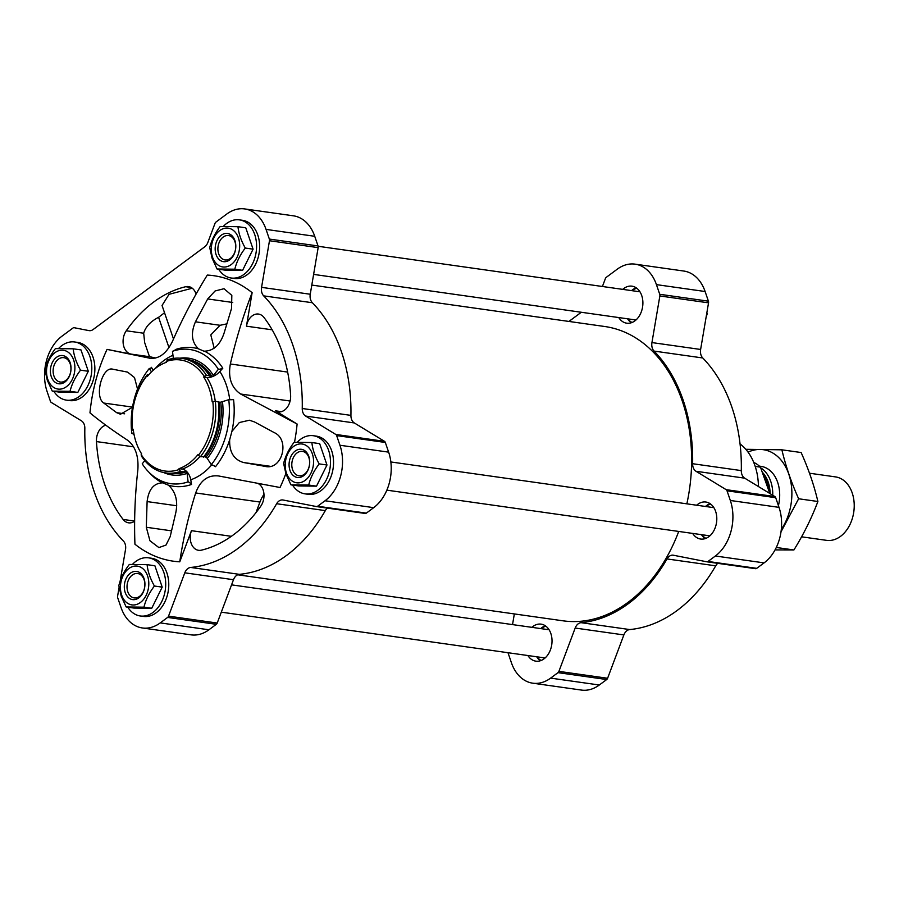 <?xml version="1.0" encoding="UTF-8"?>
<svg xmlns="http://www.w3.org/2000/svg" width="899" height="899" viewBox="0 0 899 899"><rect width="100%" height="100%" fill="white"/><g stroke="black" fill="none" stroke-linecap="round" stroke-linejoin="round"><path stroke-width="1.35" d="M272.161 329.821L246.45 326.18L252.136 292.669A144.177 103.531 98.1 0 0 207.309 275.072C194.083 296.434 182.475 318.504 172.496 341.26C166.484 353.588 158.842 359.252 149.56 358.252L150.358 358.386M155.651 358.038L150.122 356.791L149.065 355.476L144.683 342.665L143.683 333.237C145.616 326.697 150.594 321.392 158.595 317.313L168.978 347.632M257.867 483.404A14.238 10.226 98.1 0 1 260.811 506.126A134.378 96.508 98.1 0 1 201.376 550.177A14.238 10.226 98.1 0 1 198.555 550.312A14.238 10.226 98.1 0 1 191.465 530.68L179.766 561.819A144.177 103.531 98.1 0 1 134.94 544.221C134.03 519.779 134.996 495.113 137.817 470.233C138.851 456.276 135.423 446.264 127.534 440.195C112.926 430.643 100.396 421.53 89.967 412.866A144.177 103.531 98.1 0 1 107.037 349.385L131.007 354.094A14.238 10.226 98.1 0 1 123.433 345.025A14.238 10.226 98.1 0 1 126.265 330.765A134.378 96.508 98.1 0 1 185.7 286.714A14.238 10.226 98.1 0 1 188.52 286.579A14.238 10.226 98.1 0 1 196.061 294.063M173.507 338.968L162.045 305.469L169.068 294.31L191.993 288.287M164.528 312.74L158.595 317.313M132.501 407.269L120.466 414.237L116.668 412.686L103.767 403.044C93.968 396.897 102.306 365.769 112.858 369.231L127.579 372.107L134.513 377.58L137.525 389.053M226.694 323.887L220.075 325.292L195.443 321.808L207.691 298.94L215.097 290.973L223.997 288.714L231.818 295.366L231.571 308.323L224.098 333.068C220.154 344.868 213.591 350.902 204.421 351.172A69.998 50.265 98.1 0 1 222.806 368.197A8.9 4.765 -32.8 0 1 218.367 369.309A67.751 48.658 -81.9 0 0 181.587 349.295A67.751 48.658 -81.9 0 0 172.473 351.295L173.338 358.431M174.125 350.756A8.9 5.81 -109.2 0 0 175.395 349.576A69.998 50.265 98.1 0 1 198.544 348.868L203.747 351.093M198.544 348.868C191.633 342.283 190.588 333.259 195.443 321.808M214.164 348.171L210.804 334.911L220.075 325.292M120.14 581.192L125.512 549.536A8.9 6.394 98.1 0 0 123.399 541.029A150.043 107.756 98.1 0 1 84.832 428.396A8.9 6.394 98.1 0 0 81.449 420.833L51.288 402.449A2.675 1.922 98.1 0 1 50.434 401.302L47.13 391.638A40.938 29.397 98.1 0 1 62.053 336.114L72.965 328.034A2.675 1.922 98.1 0 1 74.134 327.708A2.675 1.922 98.1 0 1 74.201 327.719L88.956 330.618A8.9 6.394 98.1 0 0 89.203 330.652A8.9 6.394 98.1 0 0 93.091 329.551L204.781 246.775A8.9 6.394 98.1 0 0 207.815 242.528L215.018 223.357A2.675 1.922 98.1 0 1 215.929 222.087L226.829 213.996A40.938 29.397 98.1 0 1 244.708 208.928A40.938 29.397 98.1 0 1 266.048 229.402L269.352 239.067A2.675 1.922 98.1 0 1 269.475 240.741L261.564 287.354A8.9 6.394 98.1 0 0 263.677 295.861A150.043 107.756 98.1 0 1 302.244 408.494A8.9 6.394 98.1 0 0 305.626 416.057L335.788 434.442A2.675 1.922 98.1 0 1 336.642 435.588L339.946 445.252A40.938 29.397 98.1 0 1 325.022 500.765L317.639 506.238A2.675 1.922 98.1 0 1 316.47 506.575A2.675 1.922 98.1 0 1 316.403 506.553L283.05 500.001A8.9 6.394 98.1 0 0 282.814 499.968A8.9 6.394 98.1 0 0 276.634 503.721A150.043 107.756 98.1 0 1 190.655 567.449L239.336 574.337A150.043 107.756 98.1 0 0 325.326 510.61A8.9 6.394 98.1 0 1 327.405 508.115M190.655 567.449A8.9 6.394 98.1 0 0 184.801 572.82L168.529 616.152A2.675 1.922 98.1 0 1 167.619 617.422L160.247 622.895A40.938 29.397 98.1 0 1 142.368 627.963A40.938 29.397 98.1 0 1 121.028 607.488L117.724 597.824A2.675 1.922 98.1 0 1 117.6 596.149L119.095 587.395M246.45 326.18A14.238 10.226 98.1 0 1 258.485 314.054A14.238 10.226 98.1 0 1 263.958 317.448A134.378 96.508 98.1 0 1 290.613 395.313A14.238 10.226 98.1 0 1 278.33 411.854A14.238 10.226 98.1 0 1 275.42 410.809L297.108 424.025A144.177 103.531 98.1 0 1 294.501 442.308M285.837 473.582A144.177 103.531 98.1 0 1 280.038 487.505L218.614 475.964C207.95 474.773 200.308 480.437 195.679 492.955C188.43 516.093 183.126 539.052 179.766 561.819M134.625 521.206A14.238 10.226 98.1 0 1 128.591 522.836A14.238 10.226 98.1 0 1 123.118 519.442A134.378 96.508 98.1 0 1 96.463 441.578A14.238 10.226 98.1 0 1 105.812 425.205M217.85 475.829L218.614 475.964M290.107 401.021L240.64 394.02L297.108 424.025M240.64 394.02C231.369 387.75 227.941 377.737 230.358 363.983C235.92 339.485 243.18 315.718 252.136 292.669M107.037 349.385L151.01 358.465M133.996 434.228A323.943 78.213 173.2 0 0 133.389 434.464A69.998 50.265 98.1 0 1 133.389 434.431A8.9 2.146 173.2 0 0 133.389 434.442A8.9 2.146 173.2 0 0 131.816 433.453A67.751 48.658 -81.9 0 1 149.29 368.478A8.9 3.956 -141.1 0 0 151.212 367.691A8.9 3.956 -141.1 0 0 151.437 367.331A69.998 50.265 98.1 0 0 150.942 367.961M153.156 370.287A323.943 143.997 -141.1 0 1 151.437 367.331M228.762 399.684A8.9 2.146 173.2 0 0 233.549 399.583A69.998 50.265 98.1 0 1 231.897 431.441L239.348 422.53L249.416 420.226L254.529 421.957L274.105 432.543C290.444 439.611 282.129 470.75 265.014 466.367L243.618 462.536C233.897 459.726 229.245 452.141 229.672 439.757A69.998 50.265 98.1 0 1 215.502 466.705A8.9 3.956 -141.1 0 0 211.299 464.659A67.751 48.658 98.1 0 0 228.762 399.684L220.772 402.168A3.562 0.854 173.2 0 1 219.199 402.123L215.299 401.257L212.164 401.752A55.176 39.623 98.1 0 0 203.691 377.007L206.894 377.456A10.676 5.72 -32.8 0 0 219.873 371.512A323.943 173.451 -32.8 0 1 222.806 368.197M144.795 460.636L142.222 463.828A67.751 48.658 98.1 0 0 162.876 481.572A67.751 48.658 98.1 0 0 188.105 481.853A8.9 5.81 -109.2 0 1 191.543 484.46A323.943 211.434 -109.2 0 1 190.757 479.796A10.676 6.967 -109.2 0 0 182.25 469.109L179.047 468.66A55.176 39.623 98.1 0 0 197.937 454.658L198.342 455.299A56.064 40.264 98.1 0 0 212.805 401.527M191.543 484.46A69.998 50.265 98.1 0 1 168.394 485.168C175.698 491.809 178.159 501.035 175.766 512.835L170.181 536.647L166 545.075L158.887 547.581L149.953 540.771L146.301 527.264L147.11 501.575C148.605 489.427 153.74 483.19 162.517 482.864A69.998 50.265 98.1 0 1 148.953 472.256M231.897 431.441L229.672 439.757M168.394 485.168L162.91 482.909M188.105 481.853L187.093 473.391A1.776 1.157 -109.2 0 0 186.307 471.829A3.562 2.326 -109.2 0 0 185.025 471.188L183.643 471.84L180.587 471.402L179.148 469.514A56.064 40.264 98.1 0 1 141.177 454.602L141.682 453.984A55.176 39.623 98.1 0 1 133.209 429.25L132.569 429.464A56.064 40.264 -81.9 0 1 147.031 375.692L147.436 376.333A55.176 39.623 98.1 0 1 166.326 362.331L167.248 359.926A57.851 41.545 -81.9 0 1 182.014 358.398A57.851 41.545 -81.9 0 1 206.422 375.321L209.478 375.748A57.851 41.545 -81.9 0 0 201.882 366.803A57.851 41.545 -81.9 0 0 185.07 358.825L182.014 358.398M540.692 628.581A18.688 13.418 98.1 0 1 545.367 625.828M540.423 660.731A18.688 13.418 98.1 0 1 536.714 656.787M531.871 627.333A18.688 13.418 98.1 0 1 541.097 624.142A18.688 13.418 98.1 0 1 551.772 644.527A18.688 13.418 98.1 0 1 535.86 661.158A18.688 13.418 98.1 0 1 527.882 655.528M705.468 506.463A18.688 13.418 98.1 0 1 710.143 503.698M705.198 538.613A18.688 13.418 98.1 0 1 701.478 534.658M696.646 505.216A18.688 13.418 98.1 0 1 705.872 502.024A18.688 13.418 98.1 0 1 716.548 522.409A18.688 13.418 98.1 0 1 700.636 539.04A18.688 13.418 98.1 0 1 692.657 533.41M631.57 290.613A18.688 13.418 98.1 0 1 636.234 287.849M631.3 322.763A18.688 13.418 98.1 0 1 627.581 318.819M622.737 289.366A18.688 13.418 98.1 0 1 631.975 286.174A18.688 13.418 98.1 0 1 642.639 306.559A18.688 13.418 98.1 0 1 626.738 323.191A18.688 13.418 98.1 0 1 618.748 317.561M740.046 443.915A55.176 39.623 98.1 0 1 758.441 486.539M602.42 286.489L605.387 278.578A2.675 1.922 98.1 0 1 606.308 277.308L617.208 269.217A40.938 29.397 98.1 0 1 635.087 264.149L683.779 271.037A40.938 29.397 98.1 0 1 705.108 291.512L708.423 301.176A2.675 1.922 98.1 0 1 708.536 302.851L700.624 349.464A8.9 6.394 98.1 0 0 702.748 357.971A150.043 107.756 98.1 0 1 741.304 470.604A8.9 6.394 98.1 0 0 744.698 478.167L696.006 471.278L726.167 489.663A2.675 1.922 98.1 0 1 727.021 490.809L730.325 500.473A40.938 29.397 98.1 0 1 715.39 555.998L708.019 561.459A2.675 1.922 98.1 0 1 706.85 561.796A2.675 1.922 98.1 0 1 706.783 561.785L673.43 555.234A8.9 6.394 98.1 0 0 673.194 555.189A8.9 6.394 98.1 0 0 667.013 558.942A150.043 107.756 98.1 0 1 581.035 622.67A8.9 6.394 98.1 0 0 575.18 628.041L558.908 671.373A2.675 1.922 98.1 0 1 557.998 672.643L550.626 678.116A40.938 29.397 98.1 0 1 532.747 683.184A40.938 29.397 98.1 0 1 511.407 662.709L508.104 653.045A2.675 1.922 98.1 0 1 508.014 652.719M744.698 478.167L774.859 496.551A2.675 1.922 98.1 0 1 775.702 497.698L779.017 507.362A40.938 29.397 98.1 0 1 764.083 562.886L756.711 568.348A2.675 1.922 98.1 0 1 755.542 568.685A2.675 1.922 98.1 0 1 755.475 568.662L706.929 561.796M532.747 683.184L581.439 690.072A40.938 29.397 98.1 0 0 599.307 685.004L606.69 679.532A2.675 1.922 98.1 0 0 607.6 678.262L623.872 634.93A8.9 6.394 98.1 0 1 629.716 629.558A150.043 107.756 98.1 0 0 715.705 565.831A8.9 6.394 98.1 0 1 717.784 563.336M512.531 624.603L514.34 613.927M568.921 321.449L581.305 312.268M635.087 264.149A40.938 29.397 98.1 0 1 656.427 284.623L659.731 294.288A2.675 1.922 98.1 0 1 659.855 295.962L651.944 342.575A8.9 6.394 98.1 0 0 654.056 351.082A150.043 107.756 98.1 0 1 692.623 463.715A8.9 6.394 98.1 0 0 696.006 471.278M311.807 285.073L604.735 326.506A148.627 106.734 98.1 0 1 682.195 400.83A148.627 106.734 98.1 0 1 686.858 503.833M678.723 531.444A148.627 106.734 98.1 0 1 563.1 620.827L237.662 574.787M631.975 290.669A17.8 12.777 98.1 0 1 636.874 288.321M632.042 322.494A17.8 12.777 98.1 0 1 627.985 318.875M318.134 246.281L639.56 291.748A14.238 10.226 98.1 0 1 639.964 291.815M635.975 319.988A14.238 10.226 98.1 0 1 635.571 319.943L313.616 274.397M705.872 506.519A17.8 12.777 98.1 0 1 710.783 504.17M705.951 538.344A17.8 12.777 98.1 0 1 701.883 534.725M390.851 461.962L713.469 507.598A14.238 10.226 98.1 0 1 713.862 507.665M709.873 535.838A14.238 10.226 98.1 0 1 709.48 535.793L386.862 490.157M541.097 628.637A17.8 12.777 98.1 0 1 546.008 626.288M541.176 660.462A17.8 12.777 98.1 0 1 537.108 656.843M231.56 584.856L548.693 629.716A14.238 10.226 98.1 0 1 549.087 629.783M545.109 657.956A14.238 10.226 98.1 0 1 544.704 657.911L221.3 612.163M706.76 313.335L707.052 311.605M706.007 317.808L707.288 313.403M305.626 416.057L354.318 422.946L384.48 441.33A2.675 1.922 98.1 0 1 385.323 442.465L388.638 452.141A40.938 29.397 98.1 0 1 373.703 507.654L366.331 513.127A2.675 1.922 98.1 0 1 365.163 513.453A2.675 1.922 98.1 0 1 365.095 513.441L316.549 506.575M184.801 572.82L233.493 579.709A8.9 6.394 98.1 0 1 239.336 574.337M233.493 579.709L217.221 623.041A2.675 1.922 98.1 0 1 216.311 624.311L208.928 629.783A40.938 29.397 98.1 0 1 191.06 634.851L142.368 627.963M244.708 208.928L293.4 215.816A40.938 29.397 98.1 0 1 314.729 236.291L318.044 245.955A2.675 1.922 98.1 0 1 318.156 247.63L310.245 294.243A8.9 6.394 98.1 0 0 312.369 302.738A150.043 107.756 98.1 0 1 350.925 415.383A8.9 6.394 98.1 0 0 354.318 422.946M179.148 469.514L179.047 468.66M203.691 377.007L204.197 376.389A56.064 40.264 -81.9 0 0 166.225 361.477M255.968 512.666L259.957 502.047A28.476 20.452 98.1 0 1 263.969 494.383M183.643 471.84A57.851 41.545 98.1 0 1 168.866 473.38L165.809 472.941A57.851 41.545 98.1 0 1 141.401 456.018L141.177 454.602M180.587 471.402A57.851 41.545 98.1 0 1 165.809 472.941M209.478 375.748L210.456 376.58A3.562 1.91 -32.8 0 0 211.95 376.423A1.776 0.955 -32.8 0 0 213.434 375.434L218.367 369.309M210.456 376.58A56.952 40.904 -81.9 0 0 202.972 367.781L201.882 366.803M204.197 376.389L206.422 375.321M211.299 464.659L207.276 458.434A1.776 0.787 -141.1 0 0 205.961 457.254A3.562 1.584 -141.1 0 0 204.511 456.737L200.387 456.737L198.342 455.299M219.199 402.123A56.952 40.904 98.1 0 1 204.511 456.737M218.356 401.684A57.851 41.545 98.1 0 1 203.444 457.164M215.299 401.257A57.851 41.545 98.1 0 1 200.387 456.737M151.47 371.86L149.29 368.478M133.726 432.79L131.816 433.453M147.031 375.692L147.447 374.602A57.851 41.545 -81.9 0 0 132.524 430.082L133.333 430.194M147.447 374.602L148.728 374.782M132.569 429.464L132.524 430.082M58.559 348.52A29.364 21.093 98.1 0 1 74.628 341.98A29.364 21.093 98.1 0 1 91.406 374.018A29.364 21.093 98.1 0 1 66.402 400.134A29.364 21.093 98.1 0 1 53.884 391.335M73.201 348.812L80.989 349.913L88.304 371.276L77.831 392.425L60.053 392.211L52.266 391.11L70.043 391.323C71.796 384.042 75.291 376.996 80.517 370.174C76.348 362.803 73.909 355.689 73.201 348.812L55.412 348.598C50.209 355.386 46.726 362.432 44.95 369.747L47.287 380.243L52.266 391.11M74.628 341.98L77.696 342.418A29.364 21.093 98.1 0 1 94.474 374.445A29.364 21.093 98.1 0 1 69.47 400.572L66.402 400.134M223.334 226.391A29.364 21.093 98.1 0 1 239.404 219.862A29.364 21.093 98.1 0 1 256.181 251.889A29.364 21.093 98.1 0 1 231.178 278.016A29.364 21.093 98.1 0 1 218.659 269.217M237.977 226.694L245.764 227.795L253.08 249.158L242.606 270.307L224.829 270.093L217.041 268.992L234.819 269.206C236.572 261.924 240.067 254.878 245.281 248.057C241.123 240.685 238.685 233.571 237.977 226.694L220.188 226.469C214.985 233.257 211.501 240.314 209.725 247.618L212.063 258.114L217.041 268.992M239.404 219.862L242.472 220.3A29.364 21.093 98.1 0 1 259.238 252.327A29.364 21.093 98.1 0 1 234.246 278.454L231.178 278.016M297.243 442.241A29.364 21.093 98.1 0 1 313.313 435.712A29.364 21.093 98.1 0 1 330.079 467.738A29.364 21.093 98.1 0 1 305.087 493.866A29.364 21.093 98.1 0 1 292.557 485.067M311.874 442.544L319.662 443.645L326.978 465.008L316.515 486.157L298.726 485.943L290.939 484.842L308.717 485.055C310.47 477.774 313.965 470.728 319.19 463.906C315.021 456.535 312.582 449.421 311.874 442.544L294.097 442.319C288.882 449.107 285.399 456.164 283.623 463.468L285.972 473.964L290.939 484.842M313.313 435.712L316.381 436.15A29.364 21.093 98.1 0 1 333.147 468.177A29.364 21.093 98.1 0 1 308.155 494.304L305.087 493.866M132.468 564.37A29.364 21.093 98.1 0 1 148.537 557.829A29.364 21.093 98.1 0 1 165.304 589.868A29.364 21.093 98.1 0 1 140.311 615.984A29.364 21.093 98.1 0 1 127.782 607.185M147.099 564.662L154.886 565.763L162.202 587.126L151.74 608.275L133.951 608.061L126.163 606.96L143.952 607.173C145.705 599.891 149.189 592.846 154.414 586.024C150.245 578.653 147.807 571.539 147.099 564.662L129.321 564.448C124.107 571.225 120.623 578.282 118.848 585.597L121.196 596.093L126.163 606.96M148.537 557.829L151.605 558.268A29.364 21.093 98.1 0 1 168.371 590.295A29.364 21.093 98.1 0 1 143.379 616.422L140.311 615.984M88.304 371.276L80.517 370.174M77.831 392.425L70.043 391.323M53.895 375.894A12.316 8.844 98.1 0 1 55.053 363.162A12.316 8.844 98.1 0 1 63.762 357.667A12.316 8.844 98.1 0 1 70.785 371.096A12.316 8.844 98.1 0 1 60.312 382.053A12.316 8.844 98.1 0 1 53.895 375.894M51.288 376.647A14.238 10.226 98.1 0 1 61.761 355.498A14.238 10.226 98.1 0 1 69.077 376.861A14.238 10.226 98.1 0 1 51.288 376.647M47.759 379.266A19.576 14.058 98.1 0 1 62.155 350.183A19.576 14.058 98.1 0 1 72.212 379.558A19.576 14.058 98.1 0 1 47.759 379.266M162.202 587.126L154.414 586.024M151.74 608.275L143.952 607.173M127.793 591.744A12.316 8.844 98.1 0 1 128.95 579.012A12.316 8.844 98.1 0 1 137.659 573.517A12.316 8.844 98.1 0 1 144.694 586.946A12.316 8.844 98.1 0 1 134.209 597.902A12.316 8.844 98.1 0 1 127.793 591.744M125.197 592.497A14.238 10.226 98.1 0 1 135.659 571.348A14.238 10.226 98.1 0 1 142.975 592.711A14.238 10.226 98.1 0 1 125.197 592.497M121.668 595.116A19.576 14.058 98.1 0 1 136.052 566.033A19.576 14.058 98.1 0 1 146.11 595.408A19.576 14.058 98.1 0 1 121.668 595.116M326.978 465.008L319.19 463.906M316.515 486.157L308.717 485.055M292.568 469.626A12.316 8.844 98.1 0 1 293.726 456.883A12.316 8.844 98.1 0 1 302.435 451.399A12.316 8.844 98.1 0 1 309.47 464.828A12.316 8.844 98.1 0 1 298.985 475.785A12.316 8.844 98.1 0 1 292.568 469.626M289.972 470.379A14.238 10.226 98.1 0 1 300.435 449.23A14.238 10.226 98.1 0 1 307.75 470.593A14.238 10.226 98.1 0 1 289.972 470.379M286.444 472.998A19.576 14.058 98.1 0 1 300.828 443.915A19.576 14.058 98.1 0 1 310.885 473.29A19.576 14.058 98.1 0 1 286.444 472.998M253.08 249.158L245.281 248.057M242.606 270.307L234.819 269.206M218.671 253.776A12.316 8.844 98.1 0 1 219.828 241.044A12.316 8.844 98.1 0 1 228.537 235.549A12.316 8.844 98.1 0 1 235.56 248.978A12.316 8.844 98.1 0 1 225.087 259.935A12.316 8.844 98.1 0 1 218.671 253.776M216.063 254.529A14.238 10.226 98.1 0 1 226.537 233.38A14.238 10.226 98.1 0 1 233.852 254.743A14.238 10.226 98.1 0 1 216.063 254.529M212.535 257.148A19.576 14.058 98.1 0 1 226.93 228.065A19.576 14.058 98.1 0 1 236.988 257.44A19.576 14.058 98.1 0 1 212.535 257.148M769.645 493.045L760.453 467.154A35.6 25.565 -81.9 0 0 753.733 462.434M760.453 467.154L755.194 466.412M801.571 536.815L826.529 540.344A32.038 23.003 -81.9 0 0 849.184 526.061A32.038 23.003 -81.9 0 0 852.196 492.922A32.038 23.003 -81.9 0 0 835.497 476.897L809.505 473.222M772.747 495.27A32.038 23.003 -81.9 0 0 770.735 481.392A32.038 23.003 -81.9 0 0 761.015 468.031M748.047 452.13A48.861 35.083 98.1 0 1 787.4 470.537A48.861 35.083 98.1 0 1 781.31 529.41M759.475 466.21A32.038 23.003 98.1 0 1 778.422 505.631M781.017 531.815L798.638 498.765C791.289 482.403 785.704 466.075 781.883 449.815L745.788 449.298M798.638 498.765L817.888 501.496C811.73 517.903 803.74 534.062 793.907 549.963L775.05 549.907M781.883 449.815L801.121 452.534C808.482 468.907 814.067 485.224 817.888 501.496M776.298 547.469L793.907 549.963M143.683 333.237L126.265 330.765M191.195 287.5L185.7 286.714M150.122 356.791L131.007 354.094M124.624 413.81L116.668 412.686M232.74 302.48L207.691 298.94M155.257 368.511A65.189 46.815 98.1 0 1 172.956 355.251M219.873 371.512A65.189 46.815 98.1 0 1 229.751 399.74M211.782 464.817A65.189 46.815 98.1 0 1 190.757 479.796M206.894 377.456A55.176 39.623 98.1 0 1 215.254 401.257M200.016 456.467A55.176 39.623 98.1 0 1 182.25 469.109M779.017 507.362L730.325 500.473M775.702 497.698L727.021 490.809M764.083 562.886L715.39 555.998M756.711 568.348L708.019 561.459M715.705 565.831L667.013 558.942M629.716 629.558L581.035 622.67M623.872 634.93L575.18 628.041M607.6 678.262L558.908 671.373M606.69 679.532L557.998 672.643M599.307 685.004L550.626 678.116M705.108 291.512L656.427 284.623M708.423 301.176L659.731 294.288M708.536 302.851L659.855 295.962M700.624 349.464L651.944 342.575M702.748 357.971L654.056 351.082M741.304 470.604L692.623 463.715M774.859 496.551L726.167 489.663M336.642 435.588L385.323 442.465M339.946 445.252L388.638 452.141M325.022 500.765L373.703 507.654M317.639 506.238L366.331 513.127M276.634 503.721L325.326 510.61M168.529 616.152L217.221 623.041M167.619 617.422L216.311 624.311M160.247 622.895L208.928 629.783M266.048 229.402L314.729 236.291M269.352 239.067L318.044 245.955M269.475 240.741L318.156 247.63M261.564 287.354L310.245 294.243M263.677 295.861L312.369 302.738M302.244 408.494L350.925 415.383M335.788 434.442L384.48 441.33M287.635 372.085L230.358 363.983M281.409 411.652L275.42 410.809M231.358 536.321L191.465 530.68M259.957 502.047L195.679 492.955M187.093 473.391A58.974 42.354 98.1 0 1 163.787 472.582M186.307 471.829A57.435 41.242 98.1 0 1 174.754 473.627M213.434 375.434A58.974 42.354 -81.9 0 0 179.969 358.173M211.95 376.423A57.435 41.242 -81.9 0 0 190.79 360.218M222.491 401.875A58.974 42.354 98.1 0 1 207.276 458.434M220.772 402.168A57.435 41.242 98.1 0 1 205.961 457.254M133.591 446.837L96.463 441.578M134.625 521.06L123.118 519.442M132.535 407.112L103.767 403.044M171.406 530.815L146.301 527.264M176.743 505.766L147.11 501.575M270.149 466.289L243.618 462.536M770.106 493.652A30.161 21.655 -81.9 0 0 768.196 482.134A30.161 21.655 -81.9 0 0 762.633 472.582M768.679 490.213A29.633 21.284 -81.9 0 0 766.982 482.269A29.633 21.284 -81.9 0 0 763.656 475.537M755.542 568.685L706.85 561.796M316.47 506.575L365.163 513.453M760.97 466.356L759.385 466.132"/></g></svg>
